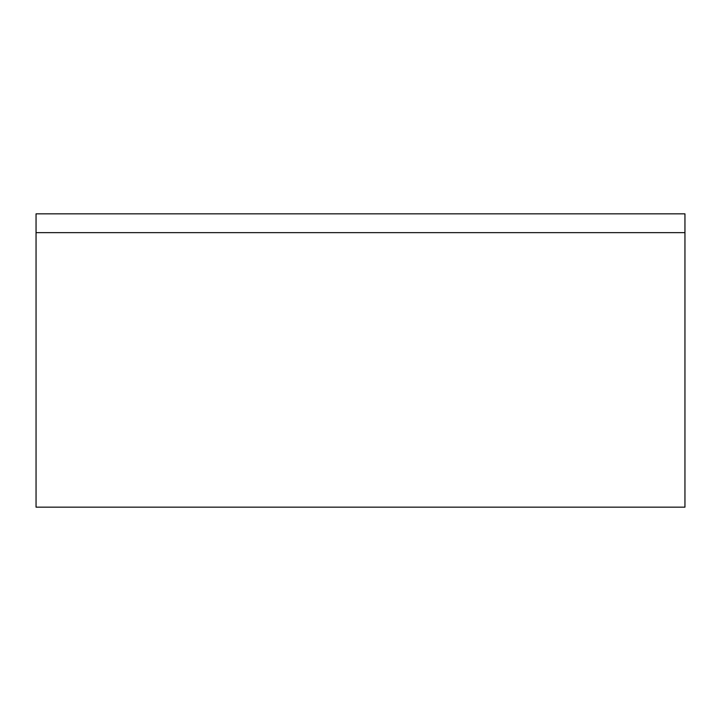<?xml version="1.0" encoding="UTF-8"?>
<svg xmlns="http://www.w3.org/2000/svg" width="721" height="721" viewBox="0 0 721 721"><rect width="100%" height="100%" fill="white"/><g stroke="black" fill="none" stroke-linecap="round" stroke-linejoin="round"><path stroke-width="1.08" d="M36.05 232.649L684.95 232.649L684.95 507.16L36.05 507.16L36.05 213.84L684.95 213.84L36.05 213.84M684.95 232.649L684.95 213.84"/></g></svg>
